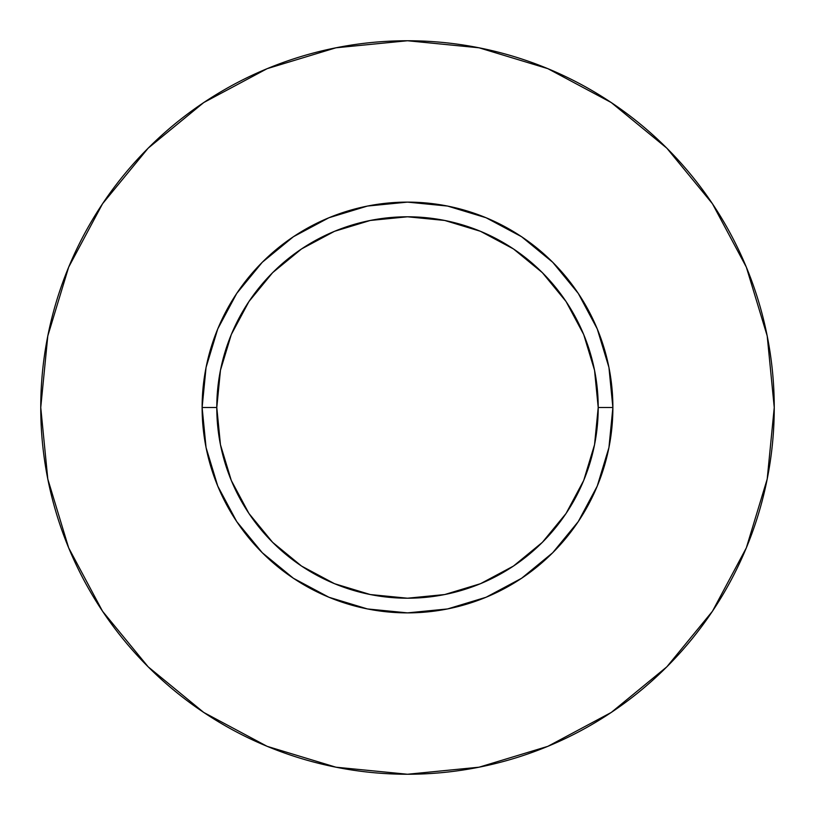 <?xml version="1.0" encoding="UTF-8"?>
<svg xmlns="http://www.w3.org/2000/svg" width="815" height="815" viewBox="0 0 815 815"><rect width="100%" height="100%" fill="white"/><g stroke="black" fill="none" stroke-linecap="round" stroke-linejoin="round"><path stroke-width="0.61" stroke-dasharray="4.08 3.06" d="M216.79 407.5A190.71 190.71 0 0 0 407.5 598.21A190.71 190.71 0 0 0 598.21 407.5A190.71 190.71 0 0 0 407.5 216.79A190.71 190.71 0 0 0 216.79 407.5A190.71 190.71 0 0 0 407.5 598.21A190.71 190.71 0 0 0 598.21 407.5A190.71 190.71 0 0 0 407.5 216.79A190.71 190.71 0 0 0 216.79 407.5M712.371 611.352L746.336 547.853L767.2 479.047L774.25 407.5L767.2 335.953L746.336 267.147L712.442 203.74M611.352 102.629L547.853 68.664L479.047 47.8L407.5 40.75L335.953 47.8L267.147 68.664L203.74 102.558M102.629 203.648L68.664 267.147L47.8 335.953L40.75 407.5L47.8 479.047L68.664 547.853L102.558 611.26M203.648 712.371L267.147 746.336L335.953 767.2L407.5 774.25L479.047 767.2L547.853 746.336L611.26 712.442"/><path stroke-width="1.22" d="M598.21 407.5L612.88 407.5A205.38 205.38 0 0 1 407.5 612.88A205.38 205.38 0 0 1 202.12 407.5L216.79 407.5A190.71 190.71 0 0 1 407.5 216.79A190.71 190.71 0 0 1 598.21 407.5A190.71 190.71 0 0 1 407.5 598.21A190.71 190.71 0 0 1 216.79 407.5L220.458 444.705L231.307 480.483L248.932 513.45L272.648 542.352L301.55 566.068L334.517 583.693L370.295 594.543L407.5 598.21L444.705 594.543L480.483 583.693L513.45 566.068L542.352 542.352L566.068 513.45L583.693 480.483L594.543 444.705L598.21 407.5L594.543 370.295L583.693 334.517L566.068 301.55L542.352 272.648L513.45 248.932L480.483 231.307L444.705 220.458L407.5 216.79L370.295 220.458L334.517 231.307L301.55 248.932L272.648 272.648L248.932 301.55L231.307 334.517L220.458 370.295L216.79 407.5L202.12 407.5L206.063 367.433L217.758 328.903L236.737 293.4L262.277 262.277L293.4 236.737L328.903 217.758L367.433 206.063L407.5 202.12L447.567 206.063L486.097 217.758L521.6 236.737L552.723 262.277L578.263 293.4L597.242 328.903L608.937 367.433L612.88 407.5L608.937 447.567L597.242 486.097L578.263 521.6L552.723 552.723L521.6 578.263L486.097 597.242L447.567 608.937L407.5 612.88L367.433 608.937L328.903 597.242L293.4 578.263L262.277 552.723L236.737 521.6L217.758 486.097L206.063 447.567L202.12 407.5A205.38 205.38 0 0 1 407.5 202.12A205.38 205.38 0 0 1 612.88 407.5L598.21 407.5M774.25 407.5A366.75 366.75 0 0 0 407.5 40.75A366.75 366.75 0 0 0 40.75 407.5A366.75 366.75 0 0 1 407.5 40.75A366.75 366.75 0 0 1 774.25 407.5A366.75 366.75 0 0 1 407.5 774.25A366.75 366.75 0 0 1 40.75 407.5A366.75 366.75 0 0 0 407.5 774.25A366.75 366.75 0 0 0 774.25 407.5L767.2 335.953L746.336 267.147L712.442 203.74L666.833 148.167L611.26 102.558L547.853 68.664L479.047 47.8L407.5 40.75L335.953 47.8L267.147 68.664L203.74 102.558L148.167 148.167L102.558 203.74L68.664 267.147L47.8 335.953L40.75 407.5L47.8 479.047L68.664 547.853L102.558 611.26L148.167 666.833L203.74 712.442L267.147 746.336L335.953 767.2L407.5 774.25L479.047 767.2L547.853 746.336L611.26 712.442L666.833 666.833L712.442 611.26L746.336 547.853L767.2 479.047L774.25 407.5M712.442 203.74L666.833 148.167L611.352 102.629M203.74 102.558L148.167 148.167L102.629 203.648M102.558 611.26L148.167 666.833L203.648 712.371M611.26 712.442L666.833 666.833L712.371 611.352"/></g></svg>

